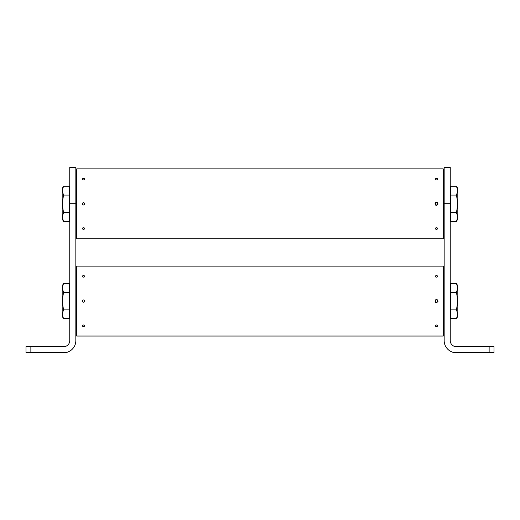 <?xml version="1.0" encoding="UTF-8"?>
<svg xmlns="http://www.w3.org/2000/svg" width="520" height="520" viewBox="0 0 520 520"><rect width="100%" height="100%" fill="white"/><g stroke="black" fill="none" stroke-linecap="round" stroke-linejoin="round"><path stroke-width="0.78" d="M437.912 204.334L437.996 203.84C436.988 205.803 435.975 205.803 434.96 203.84C435.968 201.877 436.982 201.877 437.996 203.84A1.521 1.521 0 0 1 437.97 204.139M435.806 205.205L435.214 204.685A1.521 1.521 0 0 0 435.637 205.101L435.546 205.036M443.287 168.889L443.287 238.791L76.713 238.791L76.713 168.889L443.287 168.889M437.32 202.572A1.521 1.521 0 0 0 436.183 202.352L437.106 202.456M437.606 203.84A1.131 1.131 0 0 0 436.481 202.709A1.131 1.131 0 0 0 435.351 203.84A1.131 1.131 0 0 0 436.481 204.971A1.131 1.131 0 0 0 437.606 203.84M435.331 202.846L435.663 202.56M437.606 228.553A1.131 0.799 180 0 0 436.481 227.754A1.131 0.799 180 0 0 435.351 228.553A1.131 0.799 180 0 0 436.481 229.353A1.131 0.799 180 0 0 437.606 228.553M437.606 238.791L435.351 238.791M437.606 179.127A1.131 0.799 -0 0 0 436.481 178.328A1.131 0.799 -0 0 0 435.351 179.127A1.131 0.799 -0 0 0 436.481 179.927A1.131 0.799 -0 0 0 437.606 179.127M82.394 203.84A1.131 1.131 0 0 0 83.519 204.964A1.131 1.131 0 0 0 84.65 203.84A1.131 1.131 0 0 0 83.519 202.709A1.131 1.131 0 0 0 82.394 203.84M82.394 228.553A1.131 0.799 180 0 0 83.519 229.346A1.131 0.799 180 0 0 84.65 228.553A1.131 0.799 180 0 0 83.519 227.754A1.131 0.799 180 0 0 82.394 228.553M84.65 238.791L82.394 238.791M82.394 168.889L84.65 168.889M82.394 179.127A1.131 0.799 0 0 0 83.519 179.927A1.131 0.799 0 0 0 84.65 179.127A1.131 0.799 0 0 0 83.519 178.328A1.131 0.799 0 0 0 82.394 179.127M63.681 352.749A12.155 12.155 0 0 0 75.842 340.594L75.842 203.717L69.758 203.717L69.758 340.594A6.077 6.077 0 0 1 63.681 346.671L30.862 346.671L30.862 352.749L63.681 352.749M69.758 203.717L69.758 167.252L75.842 167.252L75.842 203.717M30.862 352.749L26 352.749L26 346.671L30.862 346.671M489.138 346.671L494 346.671L494 352.749L489.138 352.749L489.138 346.671L456.32 346.671A6.077 6.077 0 0 1 450.242 340.594L450.242 167.252L444.158 167.252L444.158 203.717L450.242 203.717M489.138 352.749L456.32 352.749A12.155 12.155 0 0 1 444.158 340.594L444.158 203.717M437.912 301.581L437.996 301.087C436.988 303.05 435.975 303.05 434.96 301.087C435.968 299.124 436.982 299.124 437.996 301.087A1.521 1.521 0 0 1 437.97 301.386M435.806 302.452L435.214 301.932A1.521 1.521 0 0 0 435.637 302.347L435.546 302.283M443.287 266.136L443.287 336.037L76.713 336.037L76.713 266.136L443.287 266.136M436.183 299.598L437.32 299.825A1.521 1.521 0 0 0 436.183 299.598L435.91 299.676M437.606 301.087A1.131 1.131 0 0 0 436.481 299.956A1.131 1.131 0 0 0 435.351 301.087A1.131 1.131 0 0 0 436.481 302.218A1.131 1.131 0 0 0 437.606 301.087M437.606 325.8A1.131 0.799 180 0 0 436.481 325A1.131 0.799 180 0 0 435.351 325.8A1.131 0.799 180 0 0 436.481 326.599A1.131 0.799 180 0 0 437.606 325.8M437.606 336.037L435.351 336.037M437.606 276.374A1.131 0.799 -0 0 0 436.481 275.574A1.131 0.799 -0 0 0 435.351 276.374A1.131 0.799 -0 0 0 436.481 277.173A1.131 0.799 -0 0 0 437.606 276.374M82.394 301.087A1.131 1.131 0 0 0 83.519 302.211A1.131 1.131 0 0 0 84.65 301.087A1.131 1.131 0 0 0 83.519 299.956A1.131 1.131 0 0 0 82.394 301.087M82.394 325.8A1.131 0.799 180 0 0 83.519 326.599A1.131 0.799 180 0 0 84.65 325.8A1.131 0.799 180 0 0 83.519 325A1.131 0.799 180 0 0 82.394 325.8M84.65 336.037L82.394 336.037M82.394 266.136L84.65 266.136M82.394 276.374A1.131 0.799 0 0 0 83.519 277.173A1.131 0.799 0 0 0 84.65 276.374A1.131 0.799 0 0 0 83.519 275.574A1.131 0.799 0 0 0 82.394 276.374M69.375 309.861L69.375 283.543L63.531 283.543L62.179 287.931L63.531 292.312L62.179 301.087L63.531 309.861L62.179 314.249L63.531 318.63L69.375 318.63L69.375 309.861L63.531 309.861M69.375 292.312L63.531 292.312M63.531 283.543L62.179 285.889L62.179 316.284L63.531 318.63M456.469 283.543L457.821 287.931L457.821 285.889L456.469 283.543L450.625 283.543L450.625 318.63L456.469 318.63L457.821 314.249L457.821 316.284L456.469 318.63M456.469 309.861L457.821 314.249L457.821 301.087L456.469 309.861L450.625 309.861M456.469 292.312L457.821 301.087L457.821 287.931L456.469 292.312L450.625 292.312M456.469 186.297L457.821 190.684L457.821 188.643L456.469 186.297L450.625 186.297L450.625 221.383L456.469 221.383L457.821 216.996L457.821 219.037L456.469 221.383M456.469 195.065L457.821 203.84L456.469 212.615L457.821 216.996L457.821 190.684L456.469 195.065L450.625 195.065M450.625 212.615L456.469 212.615M63.531 221.383L62.179 216.996L62.179 219.037L63.531 221.383L69.375 221.383L69.375 186.297L63.531 186.297L62.179 190.684L62.179 188.643L63.531 186.297M63.531 212.615L62.179 203.84L63.531 195.065L62.179 190.684L62.179 216.996L63.531 212.615L69.375 212.615M69.375 195.065L63.531 195.065M435.331 300.092L435.669 299.8M435.331 302.081L435.669 302.374M76.713 290.453L75.842 290.453M69.758 285.889L69.375 285.889M69.758 316.284L69.375 316.284M76.713 311.721L75.842 311.721M443.287 311.721L444.158 311.721M450.242 316.284L450.625 316.284M450.242 285.889L450.625 285.889M443.287 290.453L444.158 290.453M443.287 193.206L444.158 193.206M450.242 188.643L450.625 188.643M450.242 219.037L450.625 219.037M443.287 214.474L444.158 214.474M76.713 214.474L75.842 214.474M69.758 219.037L69.375 219.037M69.758 188.643L69.375 188.643M76.713 193.206L75.842 193.206"/></g></svg>
